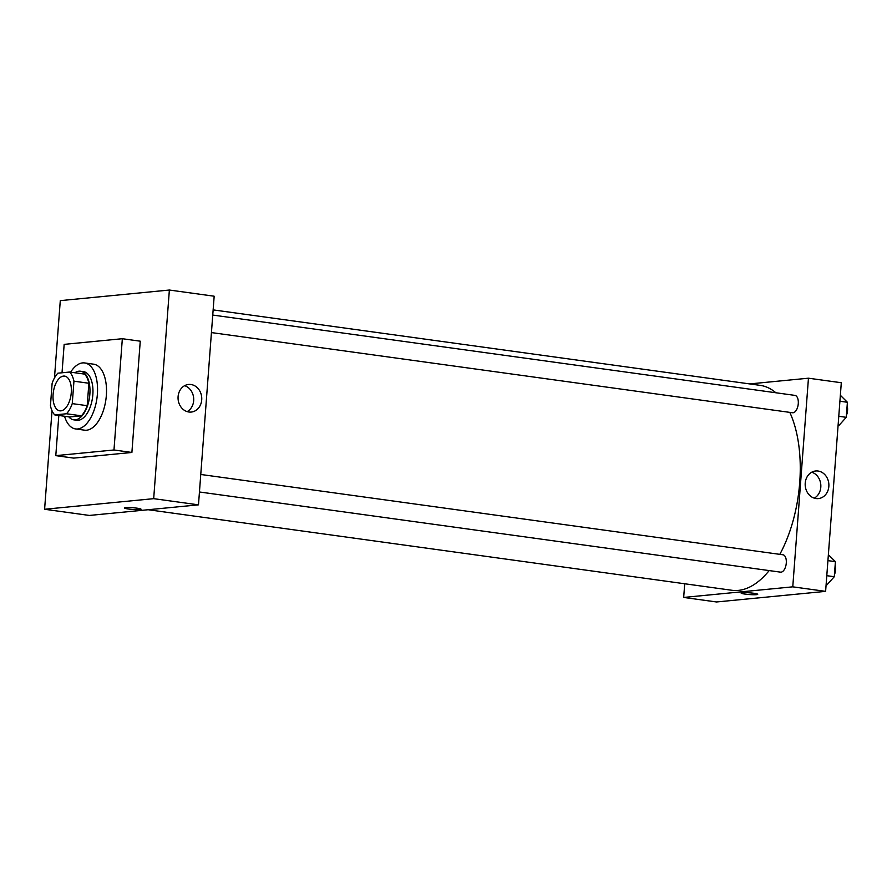 <?xml version="1.0" encoding="UTF-8"?>
<svg xmlns="http://www.w3.org/2000/svg" width="892" height="892" viewBox="0 0 892 892"><rect width="100%" height="100%" fill="white"/><g stroke="black" fill="none" stroke-linecap="round" stroke-linejoin="round"><path stroke-width="1.34" d="M60.879 410.855A17.528 8.953 97.9 0 1 59.797 410.833A17.528 8.953 97.9 0 1 53.33 392.246A17.528 8.953 97.9 0 1 64.592 376.101A17.528 8.953 97.9 0 1 71.182 393.64A17.528 8.953 97.9 0 1 60.879 410.855M72.252 403.619L73.947 381.196A23.883 12.198 97.9 0 0 69.621 372.031L57.891 373.179A23.883 12.198 97.9 0 0 52.126 383.315L50.443 405.748A23.883 12.198 97.9 0 0 54.758 414.903L66.487 413.765A23.883 12.198 97.9 0 0 72.252 403.619L87.193 405.682L88.877 383.248L73.947 381.196M54.758 414.903L69.688 416.965L81.417 415.817L66.487 413.765M69.621 372.031L84.55 374.094A23.883 12.198 97.9 0 1 88.877 383.248M87.193 405.682A23.883 12.198 97.9 0 1 81.417 415.817M68.84 416.843A24.541 12.533 -82.1 0 0 73.768 419.842A24.541 12.533 -82.1 0 0 89.534 397.241A24.541 12.533 -82.1 0 0 80.481 371.217A24.541 12.533 -82.1 0 0 74.928 372.767M80.481 371.217L83.469 371.63A24.541 12.533 97.9 0 1 92.701 396.182A24.541 12.533 97.9 0 1 78.284 420.277A24.541 12.533 97.9 0 1 76.757 420.255L73.768 419.842M70.613 372.176A33.305 17.004 97.9 0 1 84.662 362.944A33.305 17.004 97.9 0 1 97.195 396.26A33.305 17.004 97.9 0 1 77.626 428.974A33.305 17.004 97.9 0 1 75.552 428.929A33.305 17.004 97.9 0 1 64.536 416.252M84.662 362.944L93.615 364.181A33.305 17.004 97.9 0 1 106.159 397.498A33.305 17.004 97.9 0 1 86.58 430.212A33.305 17.004 97.9 0 1 84.517 430.167L75.552 428.929M62.027 372.778L64.157 344.368L122.338 338.715L113.975 449.981L55.795 455.645L58.816 415.46M122.338 338.715L140.256 341.19L131.893 452.456L113.975 449.981M131.893 452.456L73.713 458.109L55.795 455.645M60.288 300.637L169.369 290.034L153.68 498.661L44.6 509.265L52.015 410.71L44.6 509.265L153.68 498.661L169.369 290.034L60.288 300.637L54.468 377.963L60.288 300.637M44.6 509.265L89.401 515.442L198.481 504.839L214.169 296.211L169.369 290.034M190.933 384.508A13.871 11.841 -95.6 0 1 201.759 398.501A13.871 11.841 -95.6 0 1 191.245 412.059A13.871 11.841 -95.6 0 1 178.121 399.404A13.871 11.841 -95.6 0 1 188.558 384.463A13.871 11.841 -95.6 0 1 190.933 384.508M198.481 504.839L153.68 498.661M128.426 509.02A8.329 0.87 4.3 0 1 124.434 507.972A8.329 0.87 4.3 0 1 132.808 507.738A8.329 0.87 4.3 0 1 141.047 509.22A8.329 0.87 4.3 0 1 136.777 509.655A8.329 0.87 4.3 0 1 128.426 509.02M187.142 411.625A13.871 11.841 84.4 0 0 193.642 397.899A13.871 11.841 84.4 0 0 184.622 385.678M769.16 570.579A103.427 52.806 97.9 0 1 738.353 590.393A103.427 52.806 97.9 0 1 731.931 590.281L148.161 509.733M213.143 309.892L760.196 385.366A103.427 52.806 97.9 0 1 775.85 392.759M789.81 412.383A103.427 52.806 97.9 0 1 779.82 554.356M199.451 491.983L780.545 572.151A8.764 4.471 -82.1 0 0 786.175 564.078A8.764 4.471 -82.1 0 0 782.942 554.779L200.767 474.466M212.753 315.066L794.928 395.39A8.764 4.471 97.9 0 1 798.228 404.154A8.764 4.471 97.9 0 1 793.077 412.762A8.764 4.471 97.9 0 1 792.531 412.751L211.437 332.582M683.673 597.439L792.765 586.836L808.453 378.197L841.301 382.735L825.613 591.363L716.532 601.966L683.673 597.439L684.71 583.758M808.453 378.197L749.693 383.917M816.002 498.539A13.871 11.841 -95.6 0 1 805.175 484.546A13.871 11.841 -95.6 0 1 815.689 470.976A13.871 11.841 -95.6 0 1 828.813 483.642A13.871 11.841 -95.6 0 1 818.377 498.583A13.871 11.841 -95.6 0 1 816.002 498.539M825.613 591.363L792.765 586.836M756.516 594.663A8.329 0.87 4.3 0 1 747.15 594.351A8.329 0.87 4.3 0 1 741.118 593.057A8.329 0.87 4.3 0 1 749.481 592.823A8.329 0.87 4.3 0 1 757.721 594.306A8.329 0.87 4.3 0 1 756.516 594.663M814.273 498.149A13.871 11.841 84.4 0 0 820.774 484.423A13.871 11.841 84.4 0 0 811.753 472.202M741.118 593.057A8.329 0.87 -175.7 0 0 747.15 594.34A8.329 0.87 -175.7 0 0 756.516 594.652A8.329 0.87 -175.7 0 0 757.721 594.306M826.103 584.806L826.895 584.907L834.288 576.723L835.414 561.659L828.367 554.69M834.288 576.723L826.795 575.686M835.414 561.659L827.921 560.633M835.157 565.071A8.764 4.471 97.9 0 1 834.433 574.727M838.09 425.406L838.881 425.517L846.263 417.322L847.4 402.27L840.353 395.29M846.263 417.322L838.781 416.285M847.4 402.27L839.907 401.233M847.144 405.67A8.764 4.471 97.9 0 1 846.419 415.337"/></g></svg>

